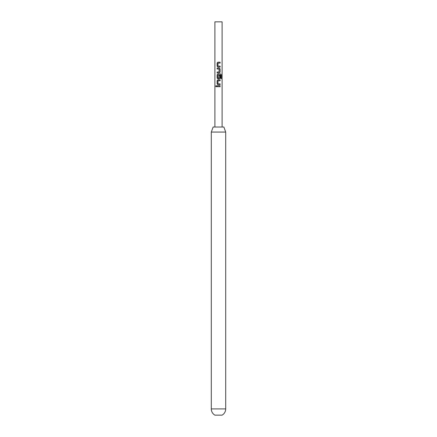 <?xml version="1.0" encoding="UTF-8"?>
<svg xmlns="http://www.w3.org/2000/svg" width="437" height="437" viewBox="0 0 437 437"><rect width="100%" height="100%" fill="white"/><g stroke="black" fill="none" stroke-linecap="round" stroke-linejoin="round"><path stroke-width="0.66" d="M215.698 86.231L216.14 85.668L216.654 86.231L216.14 86.794L215.698 86.231M216.189 86.794L215.812 86.231L216.189 85.674M217.899 67.052L217.173 66.206L217.173 63.026L217.899 62.18M218.5 66.118L220.111 66.145L220.111 67.052L217.877 67.052L217.118 66.206L217.118 63.026L217.877 62.18L220.111 62.18L220.111 63.086L217.987 63.086L217.932 66.085L220.046 66.145L220.046 67.052M219.631 66.151L220.111 66.145M217.173 72.952L217.173 72.045M218.5 69.008L217.118 68.986L217.118 68.079L219.205 68.079L220.111 68.926L220.111 72.105L219.205 72.952L217.118 72.952L217.118 72.045L219.068 72.045L219.139 69.051L217.173 68.986L217.173 68.079M217.555 68.986L217.118 68.986M217.899 78.851L217.173 78.005L217.173 74.825L217.899 73.979M220.046 75.404L220.046 78.005L219.177 78.851M218.5 78.043L219.068 78.043L219.139 75.404L220.111 75.404L220.111 78.005L219.205 78.851L217.877 78.851L217.118 78.005L217.118 74.825L217.877 73.979L220.767 73.979L221.319 74.825L221.319 78.638L220.723 78.638L220.723 75.049L217.987 74.989L217.932 77.983L219.068 78.043M217.899 84.751L217.173 83.904L217.173 80.725L217.899 79.878M218.5 83.817L220.111 83.844L220.111 84.751L217.877 84.751L217.118 83.904L217.118 80.725L217.877 79.878L220.111 79.878L220.111 80.785L217.987 80.785L217.932 83.784L220.046 83.844L220.046 84.751M219.631 83.849L220.111 83.844M217.173 86.684L217.173 85.778M211.295 408.912A7.205 7.205 0 0 0 214.9 415.15L222.1 415.15A7.205 7.205 0 0 0 225.705 408.912L225.705 132.061L211.295 132.061L211.295 408.912L225.705 408.912M211.295 132.061L213.13 127.02L223.87 127.02L225.705 132.061M214.9 127.02L214.9 21.85L222.1 21.85L222.1 127.02M218.795 74.984L218.5 74.984L218.795 74.984M218.5 85.778L220.111 85.778L220.111 86.684L217.118 86.684L217.118 85.778L218.5 85.778M220.046 85.778L220.046 86.684M220.046 79.878L220.046 80.785M220.68 73.979L221.319 74.825M221.204 74.825L221.204 78.638M219.926 75.006L218.784 74.984M219.177 68.079L220.046 68.926L220.111 72.105M220.046 72.105L219.177 72.952M220.046 62.18L220.046 63.086"/></g></svg>
